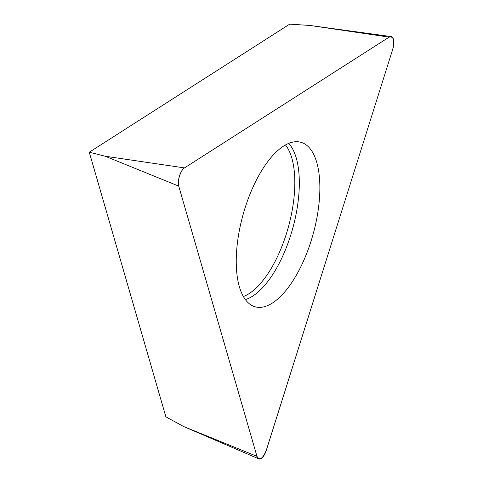 <?xml version="1.0" encoding="UTF-8"?>
<svg xmlns="http://www.w3.org/2000/svg" width="483" height="483" viewBox="0 0 483 483"><rect width="100%" height="100%" fill="white"/><g stroke="black" fill="none" stroke-linecap="round" stroke-linejoin="round"><path stroke-width="0.72" d="M256.968 456.338L183.437 426.441L165.874 416.835L89.27 152.223L289.685 24.15L309.869 25.454L391.109 36.581A11.061 4.709 105.5 0 0 389.141 37.125L184.488 167.903A11.061 4.709 105.5 0 0 178.746 186.13L256.968 456.338A11.061 4.709 105.5 0 0 258.761 458.85A11.061 4.709 105.5 0 0 266.266 450.397L392.697 49.405A11.061 4.709 105.5 0 0 391.109 36.581M89.27 152.223L105.216 156.232L184.488 167.903M272.412 303.034A85.382 36.352 105.5 0 0 317.482 214.609A85.382 36.352 105.5 0 0 299.756 142.014A85.382 36.352 105.5 0 0 243.027 214.808A85.382 36.352 105.5 0 0 254.04 306.445A85.382 36.352 105.5 0 0 272.412 303.034M389.141 37.125L184.488 167.903C180.992 168.972 176.772 182.363 178.746 186.13L256.968 456.338C259.6 460.848 262.704 458.862 266.266 450.397L392.697 49.405C394.714 40.174 393.53 36.08 389.141 37.125L309.869 25.454M178.746 186.13L105.216 156.232M288.737 143.403A83.794 35.676 -74.5 0 1 294.594 221.063A83.794 35.676 -74.5 0 1 252.754 296.079A83.794 35.676 -74.5 0 1 245.316 299.563M243.347 296.532A82.249 35.017 105.5 0 0 249.113 293.616A82.249 35.017 105.5 0 0 289.8 221.576A82.249 35.017 105.5 0 0 285.483 144.991M183.437 426.441L258.761 458.85"/></g></svg>
